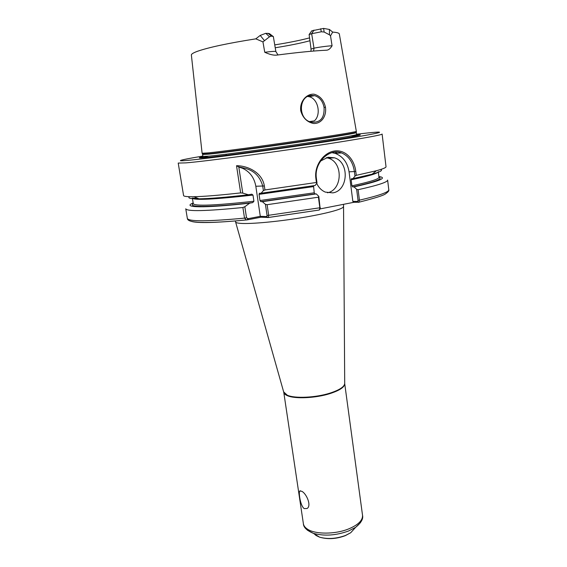 <?xml version="1.0" encoding="UTF-8"?>
<svg xmlns="http://www.w3.org/2000/svg" width="567" height="567" viewBox="0 0 567 567"><rect width="100%" height="100%" fill="white"/><g stroke="black" fill="none" stroke-linecap="round" stroke-linejoin="round"><path stroke-width="0.85" d="M244.838 206.714L242.889 207.508L244.512 218.132L246.376 219.932L247.148 219.89L260.948 217.218L268.319 217.487L268.687 215.417L267.107 204.694L265.413 204.318L267.064 215.531L266.688 216.551L260.296 216.325L248.289 218.642L246.525 217.834L244.838 206.714L249.7 203.163L252.719 202.61L253.917 201.242L252.995 195.091L251.84 194.197L248.431 194.757L242.768 193.113L238.785 166.889L236.524 165.727L240.663 192.9L242.768 193.113M320.029 208.925L353.893 202.299L358.932 202.206L359.428 200.179L358.103 189.711L356.643 189.265L358.046 200.357L357.564 201.441L358.62 202.348M301.63 491.235C306.336 493.233 311.878 505.821 307.045 508.514L304.21 508.592C300.375 506.062 298.497 492.411 299.688 491.057L301.63 491.235M336.699 153.288L336.536 152.027M277.965 54.956L275.853 51.519C275.137 51.186 271.437 51.434 264.754 52.27C269.722 54.538 273.741 55.481 276.816 55.105C297.427 52.412 314.04 50.775 326.67 50.194C328.548 50.066 330.348 48.606 332.071 45.792C328.569 45.835 317.633 47.295 313.99 48.209L311.049 49.06L310.971 51.271M313.558 51.051L313.99 48.209L311.659 33.722L321.34 31.773L324.154 32.035L329.462 34.828L329.427 29.463L323.601 28.407L311.772 30.831L309.121 34.537L311.659 33.722L313.99 30.108M272.833 36.224L269.389 33.588L265.788 33.318L260.21 35.416L255.809 38.847L262.946 41.887L269.509 36.805L271.352 36.125L273.337 36.501M260.21 35.416L264.449 40.633M329.462 34.828L330.511 35.806L332.709 32.099L329.427 29.463M332.071 45.792L330.511 35.806M311.049 49.06L309.121 34.537M275.222 47.763C289.468 45.48 301.042 43.142 309.943 40.739M274.74 44.892C288.766 42.653 300.375 40.314 309.561 37.883M332.709 32.099C337.053 32.418 339.264 33.07 339.342 34.048L356.345 131.402C355.055 132.118 329.314 136.307 294.039 141.438C258.807 146.562 221.81 151.495 208.55 152.87L202.107 153.274L191.384 55.105C191.185 54.149 193.12 52.908 197.188 51.391C208.394 47.43 227.934 43.248 255.809 38.847M262.946 41.887L264.754 52.27M325.458 107.213C323.814 100.175 320.036 95.844 314.118 94.207C306.52 93.505 299.447 101.663 300.758 110.841C302.799 117.865 307.045 122.082 313.487 123.486C321.361 123.925 326.755 116.185 325.458 107.213L324.069 107.468C324.558 118.127 320.263 123.004 311.184 122.118C298.008 119.687 298.348 96.199 311.12 95.419L314.607 95.646C319.689 97.262 322.843 101.202 324.069 107.468M238.785 166.896L244.115 168.094C253.775 170.256 259.984 176.259 262.734 186.118L263.393 190.611L264.945 189.959L264.357 185.962C262.103 171.929 246.9 165.621 236.524 165.727M239.111 167.187L242.385 168.208C249.785 171.617 254.264 177.634 255.823 186.252L260.296 216.325L260.948 217.218M240.663 192.9C219.542 195.254 203.964 196.522 193.928 196.714L191.285 196.735C186.252 196.699 183.68 196.295 183.573 195.537L178.215 163.069L185.749 162.885C205.034 161.418 281.693 151.169 333.24 143.047C365.46 137.944 381.747 134.946 382.115 134.053L386.021 166.719C386.155 167.612 382.945 168.952 376.41 170.738L356.289 175.331L355.793 171.432C354.283 158.902 345.097 149.284 334.282 151.035C323.459 152.707 314.075 165.635 315.883 178.477L316.421 182.468L264.945 189.959M248.431 194.757C225.999 197.316 209.514 198.67 198.974 198.826C190.505 198.897 187.365 198.195 189.548 196.706M320.157 208.699L318.817 196.373L318.413 197.188L267.107 204.694M318.817 196.373L316.287 193.914L262.358 201.682L265.413 204.318M318.413 197.188L319.866 207.898L319.306 210.024L268.219 217.537M263.393 190.611L261.111 193.234L259.402 193.283L259.055 194.368L259.969 200.527L260.827 201.654L262.358 201.682M316.421 182.468L317.003 182.95L315.139 185.466L261.111 193.234M316.287 193.914L314.983 193.921L314.253 192.801L313.516 185.728M314.65 120.601C321.347 114.449 318.108 98.573 309.114 96.716L307.775 96.482M317.003 182.95L316.379 178.329C313.884 162.304 329.71 147.944 341.554 152.913C348.691 155.939 352.972 162.176 354.403 171.617L354.977 176.139L356.289 175.331M354.977 176.139L352.979 178.626L351.412 178.74L351.143 179.782L351.916 185.827L352.66 186.912L354.028 186.89L356.643 189.265M380.613 169.512C383.122 170.334 380.308 171.886 372.15 174.182L352.979 178.626M357.564 201.441L352.844 201.391L353.893 202.299M358.932 202.206C375.134 198.131 384.072 195.296 385.73 193.701C388.232 191.951 389.246 190.647 388.785 189.768L387.622 180.058C387.785 182.085 377.948 185.303 358.103 189.711M378.884 176.55C387.92 177.747 379.635 181.192 354.028 186.89M242.889 207.508C206.012 211.158 186.968 211.583 185.763 208.791L187.351 218.437C188.634 221.647 207.685 221.548 244.512 218.132L246.525 217.834M249.7 203.163C203.454 208.373 181.291 207.657 193.17 202.979M327.428 192.773C342.489 190.065 343.389 162.474 328.463 158.214L326.259 157.661M320.61 161.021L328.031 157.243L334.431 157.789C349.782 162.197 348.336 190.831 332.737 192.879L325.323 192.107C321.524 190.484 318.647 187.571 316.705 183.354M331.929 152.651L335.281 153.402C342.943 156.435 347.536 162.58 349.059 171.844L352.844 201.391M356.367 134.974C368.926 133.94 350.775 137.505 310.759 143.55C270.87 149.582 221.555 156.145 205.934 157.569C198.138 158.278 197.224 158.009 203.192 156.775M235.567 221.825L235.631 222.08C235.985 222.739 237.729 223.171 240.869 223.391C251.025 224.1 277.185 221.718 301.389 217.756C325.635 213.802 343.141 209.081 343.439 206.735L343.432 206.473M344.701 383.214L344.708 383.611C344.212 386.914 339.314 390.082 330.015 393.115C315.755 397.694 294.868 398.672 287.32 395.234L283.656 391.903M246.624 219.939C215.545 222.888 197.047 223.334 191.122 221.293M344.701 383.427L344.722 383.526C344.828 386.97 339.945 390.323 330.065 393.576C315.819 398.154 294.953 399.125 287.412 395.688C285.166 394.731 283.939 393.576 283.727 392.208L283.713 392.109M343.538 204.326L344.708 383.611L362.526 515.275C362.859 520.286 358.301 524.808 348.847 528.841C335.217 534.504 314.876 534.49 307.243 528.99C304.975 527.452 303.685 525.687 303.38 523.688L283.762 392.279L235.305 220.946M360.506 522.618L355.629 527.331L348.592 530.988C335.969 535.524 324.225 536.304 313.367 533.341L307.371 530.188M354.949 528.075L350.704 532.739L345.509 535.454C336.252 538.799 327.613 539.373 319.604 537.162L316.039 535.489L314.231 533.873M267.985 33.255L271.352 36.125M269.509 36.805L265.788 33.318M323.601 28.407L324.154 32.035M321.34 31.773L320.653 28.768M311.559 33.758L313.927 30.129M255.823 186.252L264.357 185.962M267.064 215.531L320.355 207.706M266.688 216.551L267.993 217.558M267.574 217.537L266.412 216.615M248.289 218.642L247.97 219.727M247.148 219.89L247.722 218.678M313.409 186.621L259.055 194.368M314.253 192.801L259.969 200.527M314.983 193.921L260.827 201.654M309.603 121.572L314.352 120.884M316.379 178.329L315.883 178.477M349.059 171.844L355.793 171.432M358.046 200.357L359.428 200.179C379.203 195.558 388.983 192.085 388.785 189.768M358.493 202.355L357.437 201.441M252.995 195.091C214.12 199.449 193.907 200.449 192.369 198.081L198.259 198.528M253.917 201.242C215.077 205.481 194.864 206.296 193.283 203.688L192.369 198.081M252.719 202.61C210.57 207.444 187.018 207.458 193.297 203.737M356.232 132.253L356.211 132.387C354.474 133.089 341.88 135.244 318.441 138.844C280.289 144.691 224.596 152.275 208.94 153.806L202.568 154.125M318.463 139.191C280.339 145.046 224.681 152.615 209.032 154.132L202.596 154.507L202.901 156.407L209.343 156.102C225 154.671 280.637 147.144 318.739 141.24C343.489 137.398 356.097 135.159 356.544 134.542L356.31 132.628C355.849 133.195 343.233 135.378 318.463 139.191M201.802 157.91L208.564 156.173M351.044 135.896L358.018 135.676M356.508 134.216L363.05 133.472C392.137 130.176 383.377 132.891 331.766 140.878C289.213 147.491 228.381 155.875 199.889 159.1C171 162.389 176.096 160.553 202.851 156.081M351.916 185.827C370.067 181.872 379.089 179.016 378.969 177.258L378.288 171.624C378.387 173.233 369.337 175.947 351.143 179.782M378.976 177.308C383.441 178.853 374.674 182.05 352.66 186.912M299.695 491.05L300.446 490.781M303.38 523.688C303.473 527.338 306.804 530.556 313.367 533.341L319.604 537.162C327.733 539.536 336.316 539.026 345.36 535.631L350.704 532.739L355.629 527.331C361.151 522.817 363.454 518.798 362.526 515.275M273.329 36.479L275.853 51.519M198.974 198.826L193.928 196.714M268.319 217.487L319.306 210.024M246.376 219.932C226.325 221.895 211.037 222.718 200.512 222.399C191.774 222.066 187.386 220.74 187.351 218.437M244.115 168.101L242.385 168.208M309.114 96.709L314.579 95.639M372.15 174.182L376.41 170.738M319.76 209.393L320.298 208.458M251.131 194.275L251.833 194.19M328.463 158.214L334.431 157.789M341.547 152.906L335.281 153.402M226.077 154.203L226.24 155.273M333.672 138.887L333.814 139.964M335.395 152.055L335.565 153.381M356.31 132.628L356.345 131.402M202.596 154.507L202.221 153.338"/></g></svg>
